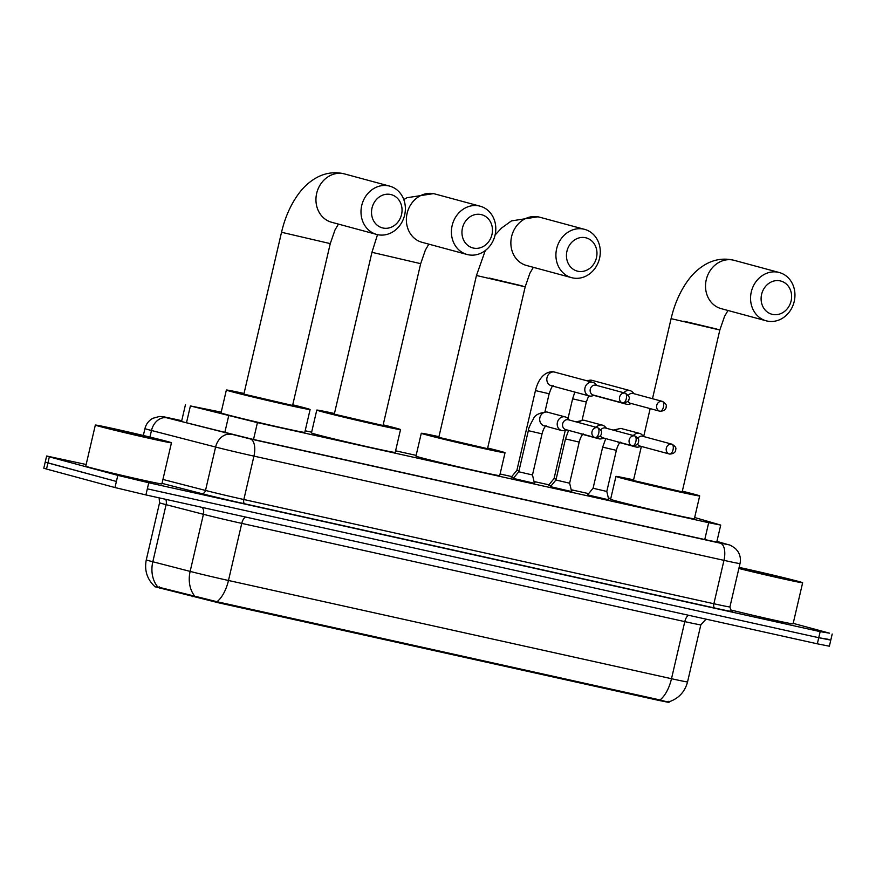 <?xml version="1.0" encoding="UTF-8"?>
<svg xmlns="http://www.w3.org/2000/svg" width="876" height="876" viewBox="0 0 876 876"><rect width="100%" height="100%" fill="white"/><g stroke="black" fill="none" stroke-linecap="round" stroke-linejoin="round"><path stroke-width="1.31" d="M534.48 483.333L513.27 478.395M571.634 491.578L550.435 486.64M608.798 499.813L587.588 494.874M534.24 482.337L534.918 482.588L534.283 482.512M513.719 477.858L511.409 476.96M571.404 490.582L572.083 490.823L571.448 490.757M550.884 486.092L548.573 485.205M221.212 412.147L190.399 405.938L257.435 422.626L708.684 522.698L720.718 525.085L694.657 517.508M154.811 586.734L218.595 602.808L658.15 700.274L668.979 702.432L669.122 701.807M610.78 498.532L608.36 497.995M588.628 493.626L571.207 489.761M548.891 484.811L534.042 481.515M511.737 476.577L500.087 473.993M416.133 455.378L395.591 450.811M311.626 432.196L305.166 430.762M793.185 623.362L829.484 633.173L820.166 631.629L148.745 482.753L117.811 475.361L49.352 456.856L47.939 462.944L45.213 462.101L116.398 481.45L47.939 462.944L46.516 469.043L43.8 468.189L46.636 456.002L86.155 464.499M148.745 482.753L147.332 488.841L818.753 637.717L147.332 488.841L145.909 494.929L114.975 487.549L46.516 469.043M828.061 639.261L818.753 637.717L830.787 640.115L829.364 646.203L817.33 643.816L145.909 494.929M156.158 586.548L216.974 601.713L660 699.957C667.008 701.961 669.954 702.399 668.848 701.271M49.352 456.856L46.636 456.002M181.682 420.918L175.069 419.703L179.974 421.126L252.759 439.314L709.899 540.678L721.933 543.076L716.897 541.521M739.114 567.396A39.092 0.756 -166.9 0 1 798.113 581.325A39.092 0.756 -166.9 0 1 802.646 582.748A39.092 0.756 -166.9 0 1 779.837 578.149A39.092 0.756 -166.9 0 1 738.862 568.48M786.44 578.74L770.343 575.718L739.749 568.119L786.44 578.74M802.646 582.748L793.076 623.854A39.092 0.756 -166.9 0 1 770.935 619.398A39.092 0.756 -166.9 0 1 730.387 609.86M99.853 426.492A39.092 0.756 -166.9 0 1 95.331 425.068A39.092 0.756 -166.9 0 1 124.184 431.036A39.092 0.756 -166.9 0 1 166.933 441.362A39.092 0.756 -166.9 0 1 171.466 442.785A39.092 0.756 -166.9 0 1 142.602 436.817A39.092 0.756 -166.9 0 1 99.853 426.492M171.466 442.785L161.896 483.891A39.092 0.756 -166.9 0 1 133.032 477.924A39.092 0.756 -166.9 0 1 90.294 467.598A39.092 0.756 -166.9 0 1 85.76 466.174L95.331 425.068M155.26 438.777L139.164 435.755L108.58 428.167L155.26 438.777M780.253 280.9A17.202 15.111 105.1 0 0 761.605 294.369A17.202 15.111 105.1 0 0 772.468 314.396A17.202 15.111 105.1 0 0 791.116 300.917A17.202 15.111 105.1 0 0 780.253 280.9M767.091 321.032A25.021 21.977 -74.9 0 1 766.226 320.824A25.021 21.977 -74.9 0 1 751.411 291.423A25.021 21.977 -74.9 0 1 778.425 272.305A25.021 21.977 -74.9 0 1 779.279 272.524A25.021 21.977 -74.9 0 1 794.105 301.913A25.021 21.977 -74.9 0 1 767.091 321.032M641.374 446.431L633.447 480.497L682.174 491.841L719.831 330L671.104 318.656L652.478 398.711M682.327 491.184A43.001 0.821 -166.9 0 1 694.701 494.349A43.001 0.821 -166.9 0 1 699.683 495.915A43.001 0.821 -166.9 0 1 667.939 489.345A43.001 0.821 -166.9 0 1 620.92 477.989A43.001 0.821 -166.9 0 1 615.927 476.424A43.001 0.821 -166.9 0 1 633.6 479.851M699.683 495.915L694.372 518.756A43.001 0.821 -166.9 0 1 662.617 512.186A43.001 0.821 -166.9 0 1 615.598 500.831A43.001 0.821 -166.9 0 1 610.616 499.265L615.927 476.424M585.606 237.735A17.202 15.111 105.1 0 0 566.947 251.204A17.202 15.111 105.1 0 0 577.81 271.231A17.202 15.111 105.1 0 0 596.468 257.752A17.202 15.111 105.1 0 0 585.606 237.735M572.433 277.867A25.021 21.977 -74.9 0 1 571.579 277.659A25.021 21.977 -74.9 0 1 556.764 248.258A25.021 21.977 -74.9 0 1 583.777 229.151A25.021 21.977 -74.9 0 1 584.631 229.359A25.021 21.977 -74.9 0 1 599.447 258.759A25.021 21.977 -74.9 0 1 572.433 277.867M438.788 437.343L487.516 448.676L525.184 286.835L476.456 275.491L438.788 437.343M487.669 448.019A43.001 0.821 -166.9 0 1 500.043 451.184A43.001 0.821 -166.9 0 1 505.036 452.75A43.001 0.821 -166.9 0 1 473.281 446.191A43.001 0.821 -166.9 0 1 426.262 434.825A43.001 0.821 -166.9 0 1 421.279 433.259A43.001 0.821 -166.9 0 1 438.942 436.686M505.036 452.75L499.714 475.591A43.001 0.821 -166.9 0 1 467.97 469.021A43.001 0.821 -166.9 0 1 420.951 457.666A43.001 0.821 -166.9 0 1 415.969 456.1L421.279 433.259M481.099 214.565A17.202 15.111 105.1 0 0 462.451 228.034A17.202 15.111 105.1 0 0 473.303 248.05A17.202 15.111 105.1 0 0 491.962 234.582A17.202 15.111 105.1 0 0 481.099 214.565M467.937 254.697A25.021 21.977 -74.9 0 1 467.072 254.478A25.021 21.977 -74.9 0 1 452.257 225.088A25.021 21.977 -74.9 0 1 479.271 205.969A25.021 21.977 -74.9 0 1 480.125 206.189A25.021 21.977 -74.9 0 1 494.951 235.578A25.021 21.977 -74.9 0 1 467.937 254.697M334.293 414.162L383.02 425.506L420.677 263.665L371.95 252.321L334.293 414.162M383.173 424.849A43.001 0.821 -166.9 0 1 395.547 428.014A43.001 0.821 -166.9 0 1 400.529 429.579A43.001 0.821 -166.9 0 1 368.774 423.009A43.001 0.821 -166.9 0 1 321.766 411.654A43.001 0.821 -166.9 0 1 316.773 410.088A43.001 0.821 -166.9 0 1 334.435 413.516M400.529 429.579L395.218 452.421A43.001 0.821 -166.9 0 1 363.463 445.851A43.001 0.821 -166.9 0 1 316.444 434.496A43.001 0.821 -166.9 0 1 311.462 432.93L316.773 410.088M390.685 194.505A17.202 15.111 105.1 0 0 372.026 207.984A17.202 15.111 105.1 0 0 382.889 228.001A17.202 15.111 105.1 0 0 401.547 214.532A17.202 15.111 105.1 0 0 390.685 194.505M377.512 234.648A25.021 21.977 -74.9 0 1 376.658 234.429A25.021 21.977 -74.9 0 1 361.843 205.039A25.021 21.977 -74.9 0 1 388.856 185.92A25.021 21.977 -74.9 0 1 389.71 186.139A25.021 21.977 -74.9 0 1 404.526 215.529A25.021 21.977 -74.9 0 1 377.512 234.648L371.95 252.321M243.867 394.112L292.595 405.457L330.263 243.616L281.535 232.271L243.867 394.112M292.748 404.8A43.001 0.821 -166.9 0 1 305.122 407.964A43.001 0.821 -166.9 0 1 310.115 409.53A43.001 0.821 -166.9 0 1 278.36 402.96A43.001 0.821 -166.9 0 1 231.341 391.605A43.001 0.821 -166.9 0 1 226.358 390.039A43.001 0.821 -166.9 0 1 244.021 393.466M310.115 409.53L304.793 432.372A43.001 0.821 -166.9 0 1 273.049 425.802A43.001 0.821 -166.9 0 1 226.03 414.447A43.001 0.821 -166.9 0 1 221.048 412.881L226.358 390.039M548.365 485.457L554.037 478.603L556.118 479.183M624.292 403.135A7.041 6.187 105.1 0 0 626.351 404.197A7.041 6.187 105.1 0 0 626.592 404.252A7.041 6.187 105.1 0 0 629.297 404.175L631.508 403.573M634.169 393.762L632.56 392.12A7.041 6.187 105.1 0 0 630.019 390.608A7.041 6.187 105.1 0 0 629.778 390.554A7.041 6.187 105.1 0 0 623.811 392.766M627.917 401.252A5.081 4.468 105.1 0 0 630.468 403.288A5.081 4.468 105.1 0 0 630.632 403.332M633.282 393.521A5.081 4.468 105.1 0 0 633.118 393.477A5.081 4.468 105.1 0 0 632.943 393.433A5.081 4.468 105.1 0 0 628.311 395.437M511.201 477.212L516.884 470.357L518.964 470.949M597.005 385.517L595.406 383.874A7.041 6.187 105.1 0 0 592.866 382.374A7.041 6.187 105.1 0 0 592.625 382.308A7.041 6.187 105.1 0 0 584.993 387.827A7.041 6.187 105.1 0 0 589.187 395.952A7.041 6.187 105.1 0 0 589.428 396.018A7.041 6.187 105.1 0 0 592.143 395.941L594.355 395.328M596.129 385.287A5.081 4.468 105.1 0 0 595.954 385.232A5.081 4.468 105.1 0 0 595.779 385.188A5.081 4.468 105.1 0 0 590.271 389.174A5.081 4.468 105.1 0 0 593.304 395.043A5.081 4.468 105.1 0 0 593.479 395.087M587.424 495.082L593.085 488.25L606.794 491.447L608.853 500.065M633.874 445.928A7.041 6.187 105.1 0 0 635.932 446.99A7.041 6.187 105.1 0 0 636.173 447.045A7.041 6.187 105.1 0 0 638.878 446.968L641.09 446.355M643.75 436.544L642.141 434.912A7.041 6.187 105.1 0 0 639.6 433.401A7.041 6.187 105.1 0 0 639.36 433.346A7.041 6.187 105.1 0 0 633.381 435.547M637.498 444.044A5.081 4.468 105.1 0 0 640.049 446.081A5.081 4.468 105.1 0 0 640.214 446.114M642.864 436.314A5.081 4.468 105.1 0 0 642.699 436.27A5.081 4.468 105.1 0 0 642.524 436.226A5.081 4.468 105.1 0 0 637.892 438.23M550.27 486.837L555.932 480.015L569.63 483.202L571.7 491.83M596.72 437.693A7.041 6.187 105.1 0 0 598.768 438.745A7.041 6.187 105.1 0 0 599.009 438.81A7.041 6.187 105.1 0 0 601.724 438.734L603.936 438.12M606.586 428.309L604.987 426.667A7.041 6.187 105.1 0 0 602.447 425.167A7.041 6.187 105.1 0 0 602.206 425.101A7.041 6.187 105.1 0 0 596.227 427.313M600.345 435.799A5.081 4.468 105.1 0 0 602.885 437.836A5.081 4.468 105.1 0 0 603.06 437.88M605.71 428.079A5.081 4.468 105.1 0 0 605.535 428.025A5.081 4.468 105.1 0 0 605.36 427.981A5.081 4.468 105.1 0 0 600.728 429.985M513.106 478.603L518.767 471.77L532.477 474.967L534.535 483.585M569.422 420.064L567.823 418.432A7.041 6.187 105.1 0 0 565.283 416.921A7.041 6.187 105.1 0 0 565.042 416.866A7.041 6.187 105.1 0 0 557.41 422.374A7.041 6.187 105.1 0 0 561.615 430.51A7.041 6.187 105.1 0 0 561.855 430.565A7.041 6.187 105.1 0 0 564.56 430.488L566.772 429.875M568.546 419.834A5.081 4.468 105.1 0 0 568.382 419.79A5.081 4.468 105.1 0 0 568.206 419.746A5.081 4.468 105.1 0 0 562.688 423.721A5.081 4.468 105.1 0 0 565.721 429.59A5.081 4.468 105.1 0 0 565.896 429.634M658.15 700.274L658.325 699.53M218.595 602.808L218.77 602.053M192.72 596.676L192.983 595.57M159.224 588.026L159.476 586.92M704.764 539.539L708.684 522.698M253.514 439.478L257.435 422.626M224.76 432.7L228.691 415.826M186.478 422.812L190.399 405.938M157.494 586.602A27.364 21.407 -75.5 0 1 152.818 561.757L166.101 504.664A31.273 0.602 -166.9 0 1 163.188 503.897A31.273 0.602 -166.9 0 1 159.563 502.758L159.114 497.853M154.855 586.602C147.091 579.266 144.233 570.342 146.281 559.852A31.273 0.602 13.1 0 0 149.905 560.99A31.273 0.602 13.1 0 0 152.818 561.757L190.147 571.404A31.273 0.602 13.1 0 0 228.472 580.481L671.498 678.714A27.364 13.052 102.5 0 1 660 699.957M216.974 601.713A27.364 13.052 -77.5 0 0 228.472 580.481L241.765 523.388A31.273 0.602 -166.9 0 1 203.429 514.3L166.101 504.664A7.818 6.121 104.5 0 0 165.794 499.331M194.735 596.14A27.364 21.407 -75.5 0 1 190.147 571.404L203.429 514.3A7.818 6.121 104.5 0 0 202.268 507.423M688.536 615.248A7.818 3.734 102.5 0 0 684.791 621.621L671.498 678.714A31.273 0.602 13.1 0 0 687.55 681.911L700.833 624.818A31.273 0.602 -166.9 0 1 684.791 621.621L241.765 523.388A7.818 3.734 102.5 0 1 245.51 517.015M817.33 643.816L820.166 631.629M114.975 487.549L117.811 475.361M171.74 418.498A15.637 7.457 102.5 0 0 171.576 418.454L181.726 420.71L166.977 417.852L250.284 438.953L720.302 543.175L727.562 544.5L716.929 541.379L728.427 544.73A15.637 14.826 -73.6 0 0 727.562 544.5M720.302 543.175A15.637 7.457 102.5 0 1 723.97 560.355L713.874 603.739A31.273 0.602 13.1 0 0 729.916 606.937L740.012 563.542A31.273 0.602 -166.9 0 1 723.97 560.355L253.941 456.122A31.273 0.602 -166.9 0 1 215.606 447.045L151.482 430.488A31.273 0.602 -166.9 0 1 148.57 429.722A31.273 0.602 -166.9 0 1 144.945 428.583L143.335 435.492M149.938 437.08L151.482 430.488A15.637 12.231 -75.5 0 1 166.977 417.852M731.865 611.24A35.182 0.679 -166.9 0 1 714.783 608.032L244.765 503.81A35.182 0.679 -166.9 0 1 201.633 493.593L162.027 483.366M231.111 434.419A15.637 12.231 -75.5 0 0 215.606 447.045L205.51 490.44A31.273 0.602 13.1 0 0 243.846 499.517L713.874 603.739A3.909 1.861 -77.5 0 0 714.783 608.032M162.936 479.446L205.51 490.44A3.909 3.055 104.5 0 1 201.633 493.593M250.284 438.953A15.637 7.457 102.5 0 1 253.941 456.122L243.846 499.517A3.909 1.861 -77.5 0 0 244.765 503.81M716.929 329.091L683.937 321.207M671.104 318.656C674.553 303.852 680.258 291.007 688.218 280.123C693.223 273.323 699.19 267.968 706.122 264.059C714.444 259.471 723.28 258.102 732.654 259.953L734.241 260.347A25.021 21.977 105.1 0 0 733.387 260.139A25.021 21.977 105.1 0 0 706.374 279.247A25.021 21.977 105.1 0 0 721.189 308.648L766.226 320.824M522.282 285.926L489.29 278.053M495.082 235.009L501.587 228.023L511.464 220.894L538.006 216.799L539.594 217.182A25.021 21.977 105.1 0 0 538.729 216.974A25.021 21.977 105.1 0 0 511.715 236.082A25.021 21.977 105.1 0 0 526.542 265.483L571.579 277.659M403.803 199.608L406.968 197.724L433.5 193.618L435.087 194.012A25.021 21.977 105.1 0 0 434.233 193.804A25.021 21.977 105.1 0 0 407.22 212.912A25.021 21.977 105.1 0 0 422.035 242.313L467.072 254.478M281.535 232.271C284.985 217.467 290.69 204.623 298.65 193.738C303.644 186.938 309.611 181.573 316.543 177.675C324.865 173.087 333.712 171.718 343.085 173.568L344.673 173.963A25.021 21.977 105.1 0 0 343.819 173.755A25.021 21.977 105.1 0 0 316.794 192.862A25.021 21.977 105.1 0 0 331.621 222.263L376.658 234.429M630.468 403.288L660.022 411.271C666.439 410.975 666.231 407.088 666.198 406.223C666.745 404.986 665.486 403.376 662.442 401.405A5.081 4.468 105.1 0 0 662.267 401.361A5.081 4.468 105.1 0 0 656.781 405.238A5.081 4.468 105.1 0 0 659.792 411.216A5.081 4.468 105.1 0 0 659.967 411.249A5.081 2.42 102.5 0 0 660.022 411.271A5.081 2.42 102.5 0 0 663.46 406.935A5.081 2.42 -77.5 0 0 662.267 401.361M567.998 418.608L572.608 398.821L586.307 402.007L588.727 395.832M592.285 380.414A7.041 6.187 105.1 0 0 592.045 380.348A7.041 6.187 105.1 0 0 591.804 380.293A7.041 6.187 105.1 0 0 591.42 380.217A7.041 6.187 105.1 0 0 587.665 380.961M593.304 395.043L622.858 403.026C627.205 402.259 629.209 401.022 628.891 399.314C630.118 397.868 628.913 395.81 625.289 393.16A5.081 4.468 105.1 0 0 625.114 393.116A5.081 4.468 105.1 0 0 619.628 397.003A5.081 4.468 105.1 0 0 622.639 402.971A5.081 4.468 105.1 0 0 622.803 403.015A5.081 2.42 102.5 0 0 622.858 403.026A5.081 2.42 102.5 0 0 626.296 398.7A5.081 2.42 -77.5 0 0 625.114 393.116M516.884 470.357L535.444 390.587L549.153 393.773C551.124 388.178 552.471 385.451 553.205 385.582M555.121 372.18A7.041 6.187 105.1 0 0 554.88 372.103A7.041 6.187 105.1 0 0 554.639 372.048A7.041 6.187 105.1 0 0 554.256 371.982A7.041 6.187 105.1 0 0 546.996 377.644A7.041 6.187 105.1 0 0 551.212 385.692A7.041 6.187 105.1 0 0 551.453 385.747M640.049 446.081L669.603 454.064C676.02 453.768 675.812 449.881 675.779 449.016C676.327 447.778 675.067 446.169 672.023 444.198A5.081 4.468 105.1 0 0 671.848 444.154A5.081 4.468 105.1 0 0 666.362 448.03A5.081 4.468 105.1 0 0 669.373 453.998A5.081 4.468 105.1 0 0 669.549 454.042A5.081 2.42 102.5 0 0 669.603 454.064A5.081 2.42 102.5 0 0 673.042 449.727A5.081 2.42 -77.5 0 0 671.848 444.154M593.085 488.25L602.655 447.143L616.354 450.341C617.481 446.158 618.839 443.431 620.416 442.15M622.332 428.747A7.041 6.187 105.1 0 0 622.091 428.671A7.041 6.187 105.1 0 0 621.851 428.616A7.041 6.187 105.1 0 0 621.467 428.539A7.041 6.187 105.1 0 0 615.872 430.817M617.022 441.657A7.041 6.187 105.1 0 0 618.423 442.26A7.041 6.187 105.1 0 0 618.664 442.314M602.885 437.836L632.439 445.818C638.856 445.523 638.648 441.635 638.626 440.77C639.162 439.533 637.914 437.923 634.87 435.952A5.081 4.468 105.1 0 0 634.695 435.909A5.081 4.468 105.1 0 0 629.209 439.796A5.081 4.468 105.1 0 0 632.209 445.764A5.081 4.468 105.1 0 0 632.384 445.807A5.081 2.42 102.5 0 0 632.439 445.818A5.081 2.42 102.5 0 0 635.877 441.493A5.081 2.42 -77.5 0 0 634.695 435.909M555.932 480.015L565.491 438.909L579.2 442.095C580.328 437.923 581.675 435.197 583.252 433.905M585.168 420.502A7.041 6.187 105.1 0 0 584.927 420.436A7.041 6.187 105.1 0 0 584.686 420.37A7.041 6.187 105.1 0 0 584.303 420.305A7.041 6.187 105.1 0 0 578.718 422.582M579.857 433.412A7.041 6.187 105.1 0 0 581.259 434.014A7.041 6.187 105.1 0 0 581.5 434.08M565.721 429.59L595.286 437.584C601.692 437.277 601.483 433.401 601.462 432.525C601.998 431.299 600.75 429.689 597.706 427.718A5.081 4.468 105.1 0 0 597.531 427.674A5.081 4.468 105.1 0 0 592.045 431.55A5.081 4.468 105.1 0 0 595.056 437.518A5.081 4.468 105.1 0 0 595.231 437.562A5.081 2.42 102.5 0 0 595.286 437.584A5.081 2.42 102.5 0 0 598.724 433.248A5.081 2.42 -77.5 0 0 597.531 427.674M518.767 471.77L528.337 430.663L542.036 433.861C543.164 429.678 544.522 426.951 546.098 425.67M548.015 412.257A7.041 6.187 105.1 0 0 547.774 412.191A7.041 6.187 105.1 0 0 547.533 412.136A7.041 6.187 105.1 0 0 547.15 412.059A7.041 6.187 105.1 0 0 539.879 417.721A7.041 6.187 105.1 0 0 544.106 425.78A7.041 6.187 105.1 0 0 544.346 425.835M716.743 542.156L720.718 525.085M181.54 421.531L185.504 404.504M668.968 701.851C678.692 698.5 684.89 691.854 687.55 681.911M146.281 559.852L159.563 502.758M700.833 624.818L706.089 619.146M832.2 634.027L830.787 640.115M729.916 606.937C731.142 610.977 731.854 612.433 732.018 611.306M740.012 563.542C740.965 559.118 740.198 555.001 737.712 551.212L735.577 548.683C732.128 546.087 729.752 544.773 728.427 544.73M171.576 418.454C160.866 416.253 164.436 416.691 159.312 416.505L152.928 418.268C148.767 420.546 146.106 423.984 144.945 428.583M728 310.487L724.551 316.378L719.831 330M643.685 436.489L650.167 408.61M734.241 260.347L779.279 272.524M533.342 267.322L529.903 273.213L525.184 286.835M539.594 217.182L584.631 229.359M485.293 250.536L476.456 275.491M428.835 244.152L425.397 250.043L420.677 263.665M435.087 194.012L480.125 206.189M338.421 224.103L334.982 229.994L330.263 243.616M344.673 173.963L389.71 186.139M554.037 478.603L565.283 430.291M630.019 390.608L592.045 380.348L585.924 380.502M574.842 392.076L572.608 398.821M593.95 395.437L626.351 404.197M582.113 420.064L586.307 402.007M662.442 401.405L633.118 393.477M592.866 382.374L553.665 371.851C552.931 371.479 540.481 370.252 535.444 390.587M551.212 385.692L589.187 395.952M544.949 411.819L549.153 393.773M625.289 393.16L595.954 385.232M639.6 433.401L620.876 428.419L613.167 430.083M618.423 442.26L635.932 446.99M606.794 491.447L616.354 450.341M602.655 447.143L605.754 438.613M672.023 444.198L642.699 436.27M602.447 425.167L583.712 420.173L576.003 421.849M581.259 434.014L598.768 438.745M569.63 483.202L579.2 442.095M565.491 438.909L568.59 430.368M634.87 435.952L605.535 428.025M565.283 416.921L546.558 411.939C539.079 412.914 534.743 415.169 533.528 418.695C530.024 424.871 528.294 428.868 528.337 430.663M544.106 425.78L561.615 430.51M532.477 474.967L542.036 433.861M597.706 427.718L568.382 419.79"/></g></svg>
